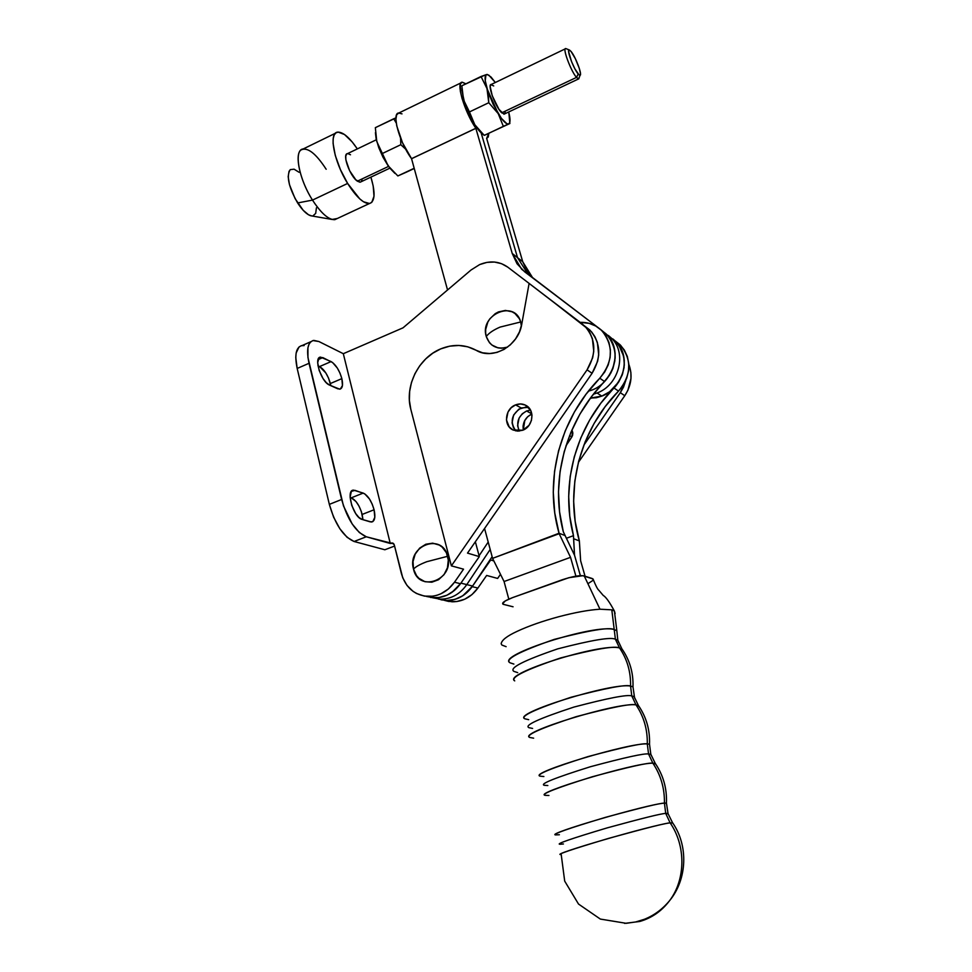 <?xml version="1.0" encoding="UTF-8"?>
<svg xmlns="http://www.w3.org/2000/svg" width="972" height="972" viewBox="0 0 972 972"><rect width="100%" height="100%" fill="white"/><g stroke="black" fill="none" stroke-linecap="round" stroke-linejoin="round"><path stroke-width="1.46" d="M639.005 706.377L636.004 704.882L631.788 695.952C627.584 694.312 608.265 698.03 573.832 707.106C538.962 718.551 523.993 725.404 528.914 727.676C523.993 725.404 538.962 718.551 573.832 707.106C608.265 698.03 627.584 694.312 631.788 695.952L630.561 686.074C630.889 671.919 627.207 659.21 619.541 647.947L622.688 649.989L619.541 647.947C615.13 645.627 595.508 648.956 560.662 657.935C525.196 669.902 509.887 677.557 514.723 680.874C501.88 673.997 601.255 642.589 619.541 647.947L615.398 639.248L619.541 647.947C627.207 659.21 630.889 671.919 630.561 686.074L632.979 686.791L634.607 698.09L634.121 696.584L631.788 695.952L636.004 704.882C631.727 703.327 611.801 707.239 576.226 716.656C540.213 728.393 524.759 735.342 529.862 737.481L533.64 738.173M513.884 664.07L510.118 662.831C495.21 655.663 595.435 623.417 614.219 629.564L615.398 639.248C611.024 636.854 591.79 640.062 557.721 648.859C523.398 660.62 508.793 668.129 513.921 671.385C508.793 668.129 523.398 660.62 557.721 648.859C591.79 640.062 611.024 636.854 615.398 639.248L617.815 640.22L618.423 642.14L617.815 640.22L615.398 639.248L614.219 629.564L616.831 630.743L617.815 640.22L621.873 648.81C629.759 660.122 633.465 672.782 632.979 686.791L630.561 686.074L631.788 695.952L634.121 696.584L638.397 705.478L636.004 704.882C618.022 701.82 516.545 733.131 529.862 737.481M655.687 764.041L652.868 763.178L648.555 753.993C644.533 753.154 625.118 757.407 590.32 766.762C554.903 777.867 539.545 784.052 544.247 785.291C539.545 784.052 554.903 777.867 590.32 766.762C625.118 757.407 644.533 753.154 648.555 753.993L652.868 763.178C648.713 762.425 628.483 766.969 592.167 776.798C555.595 788.231 539.995 794.416 545.353 795.351L548.925 795.473M559.386 834.741L555.595 834.912C545 834.17 647.607 804.136 664.423 803.127L665.723 813.43L664.423 803.127L666.44 803.054L668.092 813.916L665.723 813.43C661.896 813.406 642.395 818.23 607.221 827.877C571.244 838.629 555.486 844.097 559.957 844.255C555.486 844.097 571.244 838.629 607.221 827.877C642.395 818.23 661.896 813.406 665.723 813.43L667.898 813.321L672.527 822.701C688.455 845.361 687.435 879.186 669.489 900.789C661.628 911.153 651.702 918.054 639.71 921.48L624.583 923.388L639.71 921.48C651.702 918.054 661.628 911.153 669.489 900.789C685.831 879.381 685.953 845.652 670.121 822.859L672.733 823.005L670.121 822.859C666.124 822.98 645.578 828.168 608.484 838.411C571.342 849.479 555.583 854.85 561.208 854.51L564.696 881.118L578.51 904.045L600.344 919.075L626.199 923.315L635.773 921.942L644.327 919.305C654.01 915.466 662.394 909.294 669.489 900.789C685.831 879.381 685.953 845.652 670.121 822.859L665.723 813.43L670.121 822.859C652.819 824.803 546.908 855.652 561.208 854.51M543.87 776.543L540.055 776.154C527.99 773.19 629.807 742.45 647.291 743.908L648.555 753.993L650.815 754.26L651.155 755.341L650.815 754.26L648.555 753.993L647.291 743.908L649.515 744.212L650.815 754.26L655.274 763.433L652.868 763.178C635.202 762.534 531.538 793.674 545.353 795.351M531.83 414.011C525.293 417.377 522.438 422.711 523.252 430.013L523.07 425.967L524.54 420.937L527.662 416.721L531.83 414.011M530.505 410.087L526.617 410.986L531.806 413.853L526.617 410.986L522.268 413.78L519.109 418.033L517.602 425.712L519.255 431.082C515.828 422.431 518.283 415.737 526.617 410.986L530.505 410.099M655.274 763.433C663.305 775.267 667.023 788.486 666.44 803.054L666.44 804.099L666.44 803.054L664.423 803.127C664.69 788.438 660.839 775.121 652.868 763.178C660.839 775.121 664.69 788.438 664.423 803.127C660.571 802.957 640.9 807.708 605.422 817.367C568.474 828.436 551.865 834.28 555.595 834.912M506.12 646.659L501.917 645.068L501.163 643.756C501.686 640.159 507.02 636.028 517.128 631.35C528.561 626.017 542.449 621.144 558.779 616.722C575.084 612.433 588.825 609.93 599.979 609.213L584.257 575.983C580.539 574.987 573.237 576.226 562.375 579.713L512.621 597.598C504.833 600.66 501.601 602.847 502.949 604.134M540.055 776.154C535.584 774.575 551.537 768.062 587.938 756.617C623.404 747.128 643.197 742.9 647.291 743.908C647.583 729.498 643.828 716.486 636.004 704.882C643.828 716.486 647.583 729.498 647.291 743.908L649.515 744.212C650.049 729.948 646.344 717.032 638.397 705.478M528.707 719.669L524.904 718.818C511.394 713.703 612.421 682.235 630.561 686.074C626.211 684.252 606.321 687.994 570.856 697.313C535.037 709.171 519.716 716.34 524.904 718.818M615.094 613.551L614.401 611.048L611.801 609.833L614.219 629.564L611.801 609.833L599.979 609.213C588.825 609.93 575.084 612.433 558.779 616.722C542.449 621.144 528.561 626.017 517.128 631.35C507.02 636.028 501.686 640.159 501.163 643.756M612.98 339.046L619.869 346.615L622.858 353.079L624.279 360.235L624.048 367.683L622.165 375.058L618.739 381.935L613.952 387.974L618.52 391.108C580.017 429.94 564.246 489.293 579.361 540.906L580.636 560.783L585.059 576.238L580.636 560.783L579.361 540.906L573.614 538.743L574.525 555.206L580.381 575.691L574.525 555.206L565.072 535.523L559.034 533.251C543.615 479.889 560.018 418.507 599.773 378.23L604.584 381.534C617.791 365.241 618.532 349.592 606.807 334.587L601.461 330.298M612.87 338.961L616.102 341.792C627.657 356.578 626.952 371.972 613.952 387.974L618.52 391.108L605.204 406.575L594.001 423.61L585.12 441.92L578.68 461.178L574.829 481.055L573.638 501.212L575.157 521.284L579.361 540.906L573.614 538.743L573.48 535.657C559.86 484.396 576.007 426.307 613.952 387.974L600.805 403.222L589.688 419.989L580.782 437.983L574.245 456.937L570.187 476.499L568.681 496.364L569.786 516.205L573.48 535.657L566.397 538.269L573.48 535.657L574.525 555.206L563.31 531.781L565.072 535.523L559.034 533.251L492.573 558.353L484.566 528.476L492.573 558.353L559.167 533.701L570.54 557.333L504.067 581.523L492.573 558.353L504.067 581.523L570.54 557.333L575.91 576.177L570.54 557.333L559.167 533.701L554.757 512.961L553.262 492.197L554.55 471.359L558.56 450.789L565.23 430.863L574.44 411.909L586.019 394.255L599.773 378.23L604.584 381.534C566.032 420.584 549.569 479.658 563.31 531.781L559.593 511.989L558.499 491.82L560.054 471.614L564.197 451.713L570.856 432.443L579.907 414.121L591.219 397.05L609.444 375.386L612.931 368.388L614.839 360.891L615.094 353.31L613.66 346.044L610.635 339.483L606.176 333.955L601.449 330.298M618.52 391.108C631.411 375.253 632.116 359.98 620.622 345.303L615.446 341.148L620.002 344.683L624.364 350.09L627.341 356.505L628.75 363.601L628.519 371L626.661 378.302L623.271 385.131L618.52 391.108M510.118 662.831C504.237 659.502 518.927 651.702 554.186 639.418C589.615 630.233 609.626 626.952 614.219 629.564L616.831 630.743L614.401 611.048C609.566 602.093 605.835 596.881 603.199 595.411L598.898 590.332C597.646 589.445 595.678 585.642 593.017 578.947L582.787 575.716L568.887 577.696L512.621 597.598L505.27 600.927L502.706 603.673M503.119 604.28L513.07 606.783M588.109 583.589L592.847 580.466M593.017 578.947L593.248 579.725L592.203 578.51L584.257 575.983L599.979 609.213L611.801 609.833L614.377 611.036M559.957 844.255L563.432 843.975M544.247 785.291L547.831 785.534M528.914 727.676L532.595 728.429M513.921 671.385L517.687 672.624M580.187 322.364C588.789 322.133 596.079 324.976 602.045 330.881C613.842 345.996 613.089 361.778 599.773 378.23L604.681 372.033L608.193 364.962L610.124 357.404L610.38 349.762L608.934 342.436L605.896 335.814L601.413 330.249L595.739 326.021L589.166 323.348L580.187 322.364M508.806 599.117L504.067 581.523L508.806 599.117M524.807 420.426L523.082 425.955L523.264 430.013L524.831 420.39M438.469 599.056L446.78 600.502L454.969 599.372L462.696 595.836L472.185 586.638L477.884 588.06L471.955 594.609L464.725 599.214L456.743 601.547L448.639 601.437L444.435 600.368L452.053 601.79C462.478 601.838 471.092 597.258 477.884 588.06L486.644 575.448L497.628 578.437L500.495 574.318L497.628 578.437L486.644 575.448L477.884 588.06L472.185 586.638L490.702 559.981L490.483 559.167L490.702 559.981L472.185 586.638C465.333 595.921 456.658 600.538 446.172 600.489L436.865 598.436L446.172 600.489C456.925 600.514 465.722 595.702 472.586 586.055L492.136 556.689L472.586 586.055L466.791 584.609L490.192 549.435L466.791 584.609C459.878 594.342 451.008 599.189 440.182 599.165L432.406 597.707L440.182 599.165C451.008 599.189 459.878 594.342 466.791 584.609L460.898 583.127C453.924 592.944 444.994 597.853 434.095 597.829L426.222 596.346L434.739 597.841L440.68 597.27L446.488 595.411L451.944 592.361L460.521 583.674M479.087 555.777L488.211 542.048L479.087 555.777M441.033 599.797L446.804 600.502L452.673 599.943L458.395 598.132L463.766 595.119L472.586 586.055L460.898 583.127M571.901 430.001L572.848 433.002L572.496 435.699L565.947 445.832L571.864 436.926L572.544 431.714L571.427 431.082L572.544 431.714L571.901 430.001M569.556 435.65L571.864 436.926L569.556 435.65M590.441 398.083L601.814 396.102L597.075 392.992L593.418 394.207L597.075 392.992C618.957 385.179 627.329 353.115 611.497 338.22L608.399 335.486L611.497 338.22C627.329 353.115 618.957 385.179 597.075 392.992L601.814 396.102L609.553 391.801L618.739 381.935L622.615 373.783L624.316 365.059L623.732 356.408L618.739 344.926L613.028 339.07L616.102 341.792C631.824 356.578 623.526 388.375 601.814 396.102L596.419 397.73L590.441 398.083M411.569 158.715L475.855 128.34L512.232 253.473L517.019 263.74L524.649 271.808L597.318 326.993L521.624 269.22L512.232 253.473L517.529 257.653L528.258 274.554L517.529 257.653L512.232 253.473L475.855 128.34L411.569 158.715L475.83 128.28C464.239 111.452 455.516 81.417 462.332 82.219L465.418 83.616L462.162 82.231L460.388 83.944L460.351 91.319L462.113 98.779L469.063 116.336L475.855 128.34L411.545 158.667L447.545 289.984L411.569 158.715M602.045 330.881L606.807 334.587L600.417 329.338L607.269 335.061L610.258 338.888L614.207 347.952L615.057 352.958L615.13 358.121L612.931 368.4L610.708 373.26L604.572 381.546M482.477 133.942L481.128 132.824L517.529 257.653L522.742 261.76L486.644 138.389L488.26 136.991L488.819 133.383L486.644 138.364L522.742 261.76L532.765 277.968M460.983 82.875L398.897 112.983C391.23 112.667 399.395 142.447 411.545 158.667L402.481 142.702L396.746 125.862L395.92 119.289L396.6 114.866L398.702 113.019L401.995 113.87M509.838 123.541L484.214 135.351L474.798 124.708L481.128 132.824L517.529 257.653L522.742 261.76L527.48 271.868L530.931 276.17M620.622 345.303L606.807 334.587C623.975 350.6 612.652 385.677 588.461 391.084M590.198 398.411L590.915 398.386L590.198 398.411M528.489 407.341L521.162 407.961L515.597 404.887C519.352 403.465 522.875 403.672 526.18 405.531C535.268 410.305 533.02 426.659 522.742 430.232L517.748 431.131L512.985 429.964L509.182 426.915L506.436 419.88L507.979 412.067L511.187 407.742L515.597 404.887L520.567 403.951L525.342 405.081L530.566 410.196L531.976 415.153L531.429 420.475L529.011 425.347L522.742 430.232L512.912 429.928C503.18 425.627 505.039 408.617 515.597 404.887L521.162 407.961C511.406 414.242 509.632 421.897 515.84 430.924L513.447 427.716L512.074 422.82L513.593 415.08L518.854 409.163L526.083 407.037M410.804 409.261C404.388 386.297 418.47 357.854 440.693 348.899C453.134 343.881 464.932 344.331 476.086 350.248L467.799 346.822L458.881 345.449L449.708 346.154L440.693 348.899L432.844 353.152L425.76 358.862L419.71 365.824L414.886 373.77L411.484 382.409L409.637 391.437L409.406 400.5L410.804 409.261L451.373 565.862L463.535 569.167L451.373 565.862L587.076 369.846L592.082 373.284L597.61 361.329L598.703 354.914L597.355 342.411L594.961 336.762L591.547 331.817L545.985 296.278L584.974 326.325C595.97 339.179 596.662 353.687 587.076 369.846L592.653 357.793L593.758 351.317L592.41 338.706L590.004 333.019L586.566 328.026L582.216 323.919L529.108 283.423L521.733 324.296C518.526 345.983 492.61 360.503 476.086 350.248L482.586 352.812L489.681 353.541L496.959 352.411L503.982 349.458L510.312 344.853L515.585 338.876L519.473 331.877L521.733 324.296L529.108 283.423L589.968 330.115C600.878 342.873 601.583 357.271 592.082 373.284L467.508 553.104L592.082 373.284L587.076 369.846L451.373 565.862L410.804 409.261M513.216 271.285L539.764 291.527L507.821 267.179L501.54 263.679L494.456 262.039L486.996 262.367L479.621 264.603L471.031 270.009L479.621 264.603C489.997 260.375 499.401 261.225 507.821 267.179L513.192 271.261M374.086 509.765C375.654 517.153 374.803 521.235 371.535 522.037L362.082 519.425C353.431 517.566 345.388 489.864 353.516 490.131L363.212 493.083L351.269 497.834L350.139 497.457L351.269 497.834L363.212 493.083C367.914 495.441 371.535 501.005 374.086 509.765L362.179 514.431L374.086 509.765L372.191 504.128L369.469 498.988L364.731 493.837L355.023 490.35L351.366 491.382L350.114 496.996L351.718 505.319L355.643 513.495L358.899 517.432L362.082 519.425L370.247 521.867L372.811 521.624L374.803 517.323L374.086 509.765M362.945 519.68L362.179 514.431C359.652 505.695 356.019 500.155 351.269 497.834L356.019 501.564L359.02 506.145L361.365 511.612L362.945 519.68M341.852 378.618C343.225 384.948 342.521 388.472 339.726 389.189L329.459 385.046C321.185 381.972 313.3 357.113 320.566 357.113L331.088 361.584L319.569 366.565L317.99 365.837L319.569 366.565L331.088 361.584C335.826 364.585 339.41 370.259 341.852 378.618L330.371 383.527L341.852 378.618L340.018 373.199L337.345 368.072L332.618 362.556L322.789 357.587L318.051 359.652L322.789 357.587L319.059 357.842L317.686 362.653L319.168 370.441L323.02 378.521L326.264 382.664L329.459 385.046L337.734 388.788L340.346 389.043L342.448 385.556L341.852 378.618M330.796 385.653L330.371 383.527C327.953 375.192 324.344 369.53 319.569 366.565L325.863 373.005L328.548 378.12L330.796 385.653M500.094 327.09L520.688 321.975C514.966 299.255 479.16 314.649 486.267 336.531C488.77 333.141 493.375 329.994 500.094 327.09C493.375 329.994 488.77 333.141 486.267 336.531C490.022 346.336 497.117 349.871 507.554 347.125L501.406 348.231L497.968 347.855L491.868 345.011L489.438 342.654L486.267 336.531L485.648 332.995L485.708 329.326L487.823 322.133L489.803 318.877L495.234 313.664L498.478 311.903L505.416 310.42L512.086 311.793L514.99 313.519L519.376 318.707L520.688 321.975L500.094 327.09M426.781 561.707L447.691 556.276C442.26 532.17 406.685 545.778 413.501 569.094C415.688 566.712 420.123 564.246 426.781 561.707C420.123 564.246 415.688 566.712 413.501 569.094C418.543 593.236 454.677 579.968 447.691 556.276L426.781 561.707M583.832 445.176L620.33 392.676L624.765 395.726L578.364 462.405L624.765 395.726C631.436 385.459 632.772 374.973 628.799 364.245L630.877 372.385L630.986 378.412L627.876 390.307L624.765 395.726L620.33 392.676L583.832 445.176M490.702 559.981L493.849 560.917L490.702 559.981M625.81 380.404L620.33 392.676L623.465 387.221L625.81 380.404M521.381 326.021L520.688 321.975L521.381 326.021M343.31 353.699L390.27 543.47L366.286 536.775L359.336 532.522L352.156 523.932L343.481 505.902L307.942 357.514L307.917 347.83L308.975 344.307L310.675 341.865L312.972 340.565L318.889 341.524L343.31 353.699L318.889 341.524L313.81 340.394C307.747 341.889 306.156 349.519 309.035 363.297L297.177 368.449L329.338 504.371C335.121 524.394 343.371 536.763 354.087 541.489L366.286 536.775C355.691 531.976 347.478 519.546 341.634 499.474L329.338 504.371L341.634 499.474L309.035 363.297L297.177 368.449L329.338 504.371L333.603 517.153L339.848 528.744L347.065 537.297L354.087 541.489L366.286 536.775L393.794 543.822L391.23 543.105L392.36 542.971L394.255 544.794L402.76 577.854L406.989 585.411L413.003 591.316L416.551 593.503L424.387 596.103L432.722 596.201L436.878 595.301L440.923 593.783L448.371 589.008L454.495 582.216C447.472 591.754 438.603 596.492 427.899 596.456C414.388 595.168 405.567 587.55 401.412 573.614L394.255 544.794L393.101 543.214L390.27 543.47L343.31 353.699L403.04 327.819L343.31 353.699M310.87 341.694L302.183 345.51C296.023 347.053 294.358 354.695 297.177 368.449L295.767 357.453L296.156 352.994L298.999 347.004L301.332 345.68L304.139 345.558M479.305 556.604L475.357 541.756L479.305 556.604L460.497 583.722L454.495 582.216L463.535 569.167L454.495 582.216L460.497 583.722L479.305 556.604L467.508 553.104L479.305 556.604M384.863 549.763L354.087 541.489L384.863 549.763L394.571 546.057L384.863 549.763M471.031 270.009L403.04 327.819L471.031 270.009M426.611 596.48L434.095 597.829C444.726 597.865 453.535 593.163 460.497 583.722L454.422 590.441L447.023 595.18L438.882 597.573L430.596 597.476M413.501 569.094L413.015 561.537L415.178 554.174L419.673 548.111L425.821 544.235L432.698 543.166L439.283 545.061L442.139 547.066L446.427 552.776L448.299 560.03L447.46 567.709L444.034 574.634L438.53 579.725L431.835 582.204L424.946 581.706L418.944 578.316L416.563 575.691L413.501 569.094M565.267 48.855L491.297 84.443C486.887 83.738 495.465 107.127 501.71 112.825L576.505 77.408C570.928 71.248 562.095 47.494 565.789 48.6L566.081 48.673C561.719 46.267 570.686 70.98 576.505 77.408L578.194 73.993C573.371 68.599 565.911 48.053 569.495 50.034L571.001 51.382L568.96 50.058L568.62 51.577L571.572 61.71L574.95 68.939L579.045 74.868L580.199 75.196L580.491 73.617L579.276 68.319L575.375 58.733L571.001 51.382C575.509 56.558 582.544 75.172 580.041 75.281L578.194 73.993L576.505 77.408L578.717 78.939L579.276 77.383L578.486 78.963L576.505 77.408L501.71 112.825L504.65 113.882M376.346 139.761L347.539 153.625C341.84 153.637 349.932 176.321 357.38 181.156L388.557 166.394L357.38 181.156L359.956 182.214L361.11 181.752M335.413 133.249L303.252 148.935C293.495 149.53 298.55 178.544 312.498 200.098L297.626 202.954C302.389 210.256 306.788 214.52 310.809 215.772L332.072 219.453C326.179 217.631 319.667 211.167 312.498 200.098C321.234 213.403 328.682 219.927 334.83 219.66L369.311 203.573C363.467 203.67 356.25 196.964 347.636 183.441L312.498 200.098L347.636 183.441L340.419 169.602L335.291 155.484L333.08 143.346L333.189 138.668L334.113 135.157L335.79 132.933L338.147 132.095L344.501 134.513L352.156 141.9L357.344 148.91C349.58 137.538 343.043 131.949 337.697 132.143C328.427 132.459 333.882 161.559 347.636 183.441L359.749 198.871L363.479 201.763L369.603 203.525L371.79 202.358L374.001 196.247L373.199 185.992L370.903 177.123C375.581 192.918 375.046 201.726 369.311 203.573M337.333 218.493L332.072 219.453M350.503 154.767L347.903 153.612M346.907 153.855L345.777 155.933L345.874 159.87L349.604 170.695L355.849 179.844L360.187 182.189L389.869 168.156L384.705 159.858L382.263 153.552L400.804 144.707L405.664 149.166L400.804 144.707L400.586 138.231L400.804 144.707L382.263 153.552L379.068 147.817L388.107 165.762L382.98 157.197L378.764 147.671L376.115 138.692L375.423 132.678L376.784 141.535L388.107 165.762L394.899 173.38L389.881 168.168M361.596 181.084L361.985 179.759M289.061 171.181L288.174 176.722L289.486 184.729L295.087 198.592L303.167 210.28L308.537 214.8L311.781 215.942M312.923 215.881L315.681 213.403L316.422 207.814M299.084 172.287L294.079 169.189L290.288 169.626M290.154 169.736C286.218 176.102 288.708 187.171 297.626 202.954L312.498 200.098C300.081 180.804 294.176 154.56 301.016 149.955C307.383 146.796 315.766 153.236 326.179 169.262M509.826 122.278L509.838 123.493L509.826 122.278M484.955 135.096L484.25 135.363L479.099 130.357L474.798 124.708L469.44 111.938L488.77 102.716L498.211 113.615L503.35 126.348L485.599 134.816M484.032 135.181L482.695 134.1C480.423 132.532 477.787 129.398 474.798 124.708L468.334 112.594L463.547 99.824L474.798 124.708L469.44 111.938L488.77 102.716L486.984 88.561L481.019 76.496L461.846 85.779L463.547 99.824L469.44 111.938L464.652 103.081L461.773 89.983M461.87 88.355L463.547 99.824L461.846 85.779L485.198 74.978M485.915 74.747L487.069 74.431M508.891 113.104L509.765 122.508L508.696 123.954L506.874 123.748L501.443 118.414L493.326 104.648L487.956 91.611L485.247 80.725L485.915 74.966L487.482 74.552L491.054 77.055L495.331 82.511L488.843 75.16L486.608 74.54L481.019 76.496L486.984 88.561C484.603 80.141 484.481 75.464 486.608 74.54L488.843 75.16M504.954 113.287L505.124 112.023M493.703 85.937L490.836 84.588L490.167 86.496L492.221 95.681L498.976 109.386L503.982 114.198L578.486 78.963M488.381 95.463L488.77 102.716L498.211 113.615L486.984 88.561L488.381 95.463M507.724 124.38L508.696 123.954C506.448 124.574 502.949 121.123 498.211 113.615L503.35 126.348L507.724 124.38M508.672 111.974C510.191 117.794 510.422 121.597 509.377 123.359L508.696 123.954L509.899 123.493M414.242 168.484L406.126 172.287L414.242 168.484M414.181 168.265L397.852 175.944L406.126 172.287L397.852 175.944L388.107 165.762L397.852 175.944L414.181 168.265M396.236 123.007L393.733 118.766L375.338 127.672L376.784 141.535L375.338 127.672L395.956 117.904L393.733 118.766L396.236 123.007M427.899 596.456L452.053 601.79M532.024 277.275L521.624 269.22M319.205 357.708L320.566 357.113M351.949 490.763L353.516 490.131M584.974 326.325L589.968 330.115M566.068 48.673L569.495 50.034M578.717 78.939L580.041 75.281"/></g></svg>
